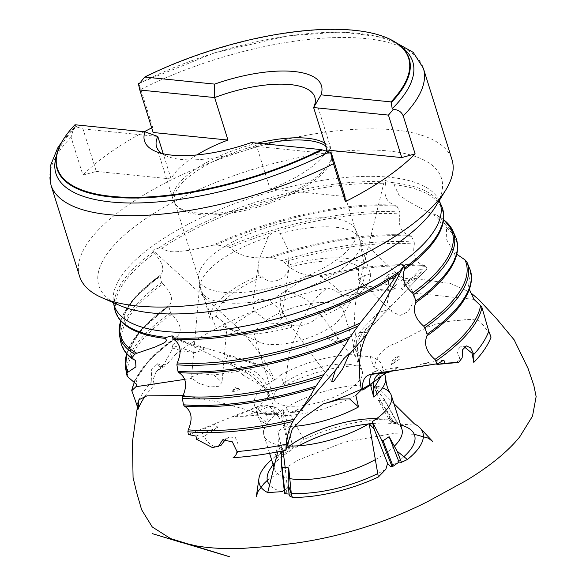 <?xml version="1.0" encoding="UTF-8"?>
<svg xmlns="http://www.w3.org/2000/svg" width="586" height="586" viewBox="0 0 586 586"><rect width="100%" height="100%" fill="white"/><g stroke="black" fill="none" stroke-linecap="round" stroke-linejoin="round"><path stroke-width="0.44" stroke-dasharray="2.93 2.2" d="M421.385 272.124L410.119 278.973L403.534 278.072L401.381 280.313L408.215 280.95L414.331 278.247L414.361 279.419L421.385 272.124L420.03 269.326L427.018 268.893L368.609 329.31L366.309 332.445A20.539 15.111 90.7 0 0 361.254 356.01L359.804 356.999A102.704 75.543 -89.3 0 1 358.442 287.265L384.489 180.188L391.477 182.48L393.975 184.656A170.819 61.772 162.6 0 1 443.412 219.179M389.88 307.482L369.151 329.01A26.062 19.17 90.7 0 0 366.711 332.028M403.629 293.198L426.454 269.216M188.355 434.49L232.049 416.829L235.228 416.375L260.023 405.908A20.539 14.071 -79.5 0 1 265.861 405.241A20.539 14.071 -79.5 0 1 275.09 414.309L276.541 413.313A102.704 70.357 100.5 0 0 242.685 370.674L172.167 335.829M232.049 416.829L256.434 406.97A26.062 17.851 -79.5 0 1 259.547 406.098M215.875 423.37L214.264 424.843L189.168 434.988M388.621 284.518L395.872 289.008A186.275 67.368 -17.4 0 0 343.088 296.428L339.411 291.887A185.308 67.016 162.6 0 1 388.621 284.518L388.225 274.475L383.837 279.031L386.174 284.239L395.872 289.008M410.119 278.973L408.215 280.95M462.164 357.87L459.798 358.244L456.56 362.756M220.988 445.382L212.535 447.645M227.632 355.797L225.654 354.156L252.039 362.236L251.438 363.093L227.632 355.797L225.214 361.584L249.394 368.982L255.95 363.723A20.539 11.815 51.2 0 1 273.384 380.314L274.922 380.468L280.518 374.945L284.811 385.632L289.33 353.124L299.131 326.856L310.536 304.251L318.41 295.593L327.01 287.909L335.456 290.466L343.088 296.428M280.518 374.945A66.76 24.143 162.6 0 1 354.948 354.677L354.127 355.241L361.254 356.01M358.068 356.325A22.319 16.415 -89.3 0 1 363.855 331.888L360.991 333.449C355.131 340.026 354.164 347.652 358.068 356.325L359.13 365.818L354.948 354.677M359.13 365.818A66.76 24.143 -17.4 0 0 284.811 385.632M276.541 413.313L266.293 413.877L269.201 424.85L253.694 411.76L218.651 401.959L183.25 395.447M266.293 413.877A66.76 24.143 162.6 0 1 254.47 405.124A66.76 24.143 162.6 0 1 265.663 384.863L266.535 384.951L273.384 380.314M264.623 387.544A22.319 12.841 -128.8 0 0 246.193 370.586L243.029 375.106L264.623 387.544L269.641 395.594L265.663 384.863M269.641 395.594A66.76 24.143 -17.4 0 0 257.965 416.258A66.76 24.143 -17.4 0 0 258.829 418.177A66.76 24.143 -17.4 0 0 269.201 424.85M355.834 395.374A66.76 24.143 162.6 0 1 281.397 415.642L282.225 415.078L275.09 414.309M280.159 420.008A22.319 15.295 100.5 0 0 275.427 413.445A22.319 15.295 100.5 0 0 264.176 411.885L268.366 414.544L273.413 414.214L277.735 415.276L284.195 426.769L281.397 415.642M284.195 426.769A66.76 24.143 -17.4 0 0 294.333 426.381M359.804 356.999L370.059 356.442L374.124 367.73C376.527 355.504 383.771 347.344 395.858 343.242L427.45 327.2C438.533 322.857 450.033 320.542 461.944 320.249C467.936 318.96 473.752 319.187 479.392 320.938C483.794 325.494 487.684 330.878 491.068 337.089M370.059 356.442A66.76 24.143 162.6 0 1 381.874 365.195A66.76 24.143 162.6 0 1 370.689 385.456M385.361 376.329A66.76 24.143 -17.4 0 0 374.124 367.73M178.378 339.682L208.147 348.795L204.954 348.853L177.8 340.547L178.378 339.682L177.653 337.162L177.902 335.873A181.799 65.742 -17.4 0 0 176.027 337.192A181.799 65.742 -17.4 0 0 134.963 380.856M136.853 404.926A185.308 67.016 162.6 0 1 151.803 381.611L154.081 384.248L155.18 384.291A186.275 67.368 -17.4 0 0 145.365 395.975M162.564 367.451L166.431 364.932L164.007 364.192L159.817 366.609L162.564 367.451L162.549 365.378L162.19 367.276L156.03 371.978L152.983 380.036L154.316 384.313L155.18 384.291M243.029 375.106L237.169 367.825L246.193 370.586M327.01 287.909C270.168 300.757 211.524 326.255 176.049 353.885L181.902 350.904L172.958 348.165L164.007 364.192M176.049 353.885L166.431 364.932M159.817 366.609L157.026 363.664L151.349 369.363L151.803 381.611M427.018 268.893L425.824 266.403L424.586 265.473A181.799 65.742 -17.4 0 0 407.519 264.645A181.799 65.742 -17.4 0 0 318.564 276.087L320.85 276.651C328.087 280.701 334.269 285.778 339.411 291.887M318.564 276.087L309.547 275.537C299.688 274.043 291.161 269.56 283.983 262.089A178.92 64.702 162.6 0 1 414.353 244.076C412.229 256.119 415.635 263.253 424.586 265.473L407.519 264.645L424.586 265.473M254.346 311.049L269.736 323.062L277.508 323.64L281.588 318.491L278.811 308.675L269.89 301.058L259.202 298.853L252.529 304.288L254.346 311.049L233.909 324.205L152.675 250.178L158.645 248.127L161.992 248.171A170.819 61.772 162.6 0 1 385.478 183.909C383.369 195.958 386.797 203.086 395.755 205.283A173.698 62.819 -17.4 0 0 383.098 204.792A173.698 62.819 -17.4 0 0 212.718 245.278L188.853 250.53C180.693 250.559 171.046 254.639 161.992 248.171M274.922 380.468A102.704 59.069 -128.8 0 0 233.909 324.205M208.147 348.795L225.654 354.156M128.202 377.106A178.92 64.702 162.6 0 1 171.683 314.294C180.298 322.974 182.371 330.167 177.902 335.873M171.683 314.294L170.607 312.704L168.907 306.8L169.156 305.518A177.748 64.277 -17.4 0 0 168.973 305.643A177.748 64.277 -17.4 0 0 126.847 353.951M126.818 353.526A174.87 63.237 162.6 0 1 162.959 283.939C171.573 292.626 173.639 299.82 169.156 305.518M162.959 283.939L161.89 282.349L160.198 276.445L160.447 275.156A173.698 62.819 -17.4 0 0 120.841 320.989M120.606 320.337A170.819 61.772 162.6 0 1 154.272 253.584C162.879 262.272 164.937 269.465 160.447 275.156L134.165 298.362L120.606 320.725M142.684 333.822C124.342 326.534 123.529 322.754 124.965 314.931C126.898 305.006 138.736 291.74 160.483 275.134L160.447 275.156M154.272 253.584L152.675 250.178M255.95 363.723L255.437 363.569A26.062 14.987 51.2 0 0 252.039 362.236M181.902 350.904L196.032 352.647L204.954 348.853M172.958 348.165L172.152 345.337L196.032 352.647M225.214 361.584L237.169 367.825M249.394 368.982A20.539 11.815 51.2 0 1 266.535 384.951M172.152 345.337L177.8 340.547M251.438 363.093L255.437 363.569M268.366 414.544L255.84 415.262L264.176 411.885M214.776 446.737C208.396 443.492 205.056 439.881 204.756 435.903L196.493 439.244M360.991 333.449L370.945 324.527L363.855 331.888M225.522 439.31L229.624 437.024L235.389 437.574L237.931 443.844L237.857 451.938L233.082 457.717M459.798 358.244L456.787 350.999L460.376 346.846L464.376 346.905M403.534 278.072L395.726 272.688L388.225 274.475M401.381 280.313L393.353 278.394L383.837 279.031M213.846 375.003L222.021 382.27L218.681 386.284L210.059 387.009L198.464 383.083L191.922 378.3L191.556 376.988L199.577 373.516L213.846 375.003L242.685 370.674M389.668 290.539L387.309 302.076L392.283 311.95L400.187 315.385L408.171 311.627L412.903 302.815L413.401 293.029L409.673 285.961L407.871 284.554L397.418 283.844L389.668 290.539L358.442 287.265M414.353 244.076L414.229 242.15L411.423 236.297L410.185 235.367A177.748 64.277 -17.4 0 0 395.308 234.715A177.748 64.277 -17.4 0 0 269.077 257.173C258.294 258.726 241.571 258.301 230.02 247.651A174.87 63.237 162.6 0 1 399.93 213.985C397.813 226.028 401.227 233.155 410.185 235.367L395.308 234.715L410.185 235.367M399.93 213.985L399.806 212.059L397 206.213L395.814 205.283L383.098 204.792L395.755 205.283M385.478 183.909L385.354 181.99L384.489 180.188M204.756 435.903L218.051 427.201L214.264 424.843M195.988 436.123L218.051 427.201M235.228 416.375L245.029 416.294L255.84 415.262M245.029 416.294L267.377 407.263A20.539 14.071 -79.5 0 1 273.223 406.603A20.539 14.071 -79.5 0 1 282.225 415.078M437.215 364.426L423.297 363.364L414.441 367.356M443.866 360.112L423.297 363.364M394.905 370.447L398.158 367.349L391.331 371.011M398.158 367.349L377.333 370.645A20.539 12.848 -119.8 0 0 374.476 371.634A20.539 12.848 -119.8 0 0 371.634 374.322M414.361 279.419L401.278 288.81L405.131 291.367M420.03 269.326L401.278 288.81M387.317 309.877L378.344 312.631L370.945 324.527M378.344 312.631L359.35 332.365A20.539 15.111 90.7 0 0 354.127 355.241M75.66 126.657L73.638 128.283L71.053 137.219L82.934 175.141L96.287 171.412L82.978 128.927L75.66 126.657L76.444 126.576L74.971 124.767M251.313 142.559L256.771 146.471A82.934 29.989 162.6 0 1 166.248 155.971A82.934 29.989 162.6 0 1 161.597 153.378M82.978 128.927L157.802 136.479M326.329 151.225A82.934 29.989 -17.4 0 1 270.08 188.956L256.771 146.471L331.595 154.015M280.269 233.565A83.703 30.267 162.6 0 1 335.683 227.251A83.703 30.267 162.6 0 1 359.782 238.451A83.703 30.267 162.6 0 1 359.965 238.839C358.683 236.502 358.991 237.989 360.91 243.3C364.096 255.093 367.341 265.275 370.623 273.838A83.703 30.267 162.6 0 1 321.89 316.543L318.528 311.437L307.504 300.098L292.795 292.868C288.781 290.824 280.95 290.312 280.782 296.465C277.947 307.679 286.041 318.088 291.85 327.156A83.703 30.267 162.6 0 1 216.359 328.35L201.086 291.191L200.141 286.737C203.386 295.49 206.638 306.017 209.891 318.315A83.703 30.267 162.6 0 1 258.624 275.603L259.078 259.664L268.249 237.169C271.582 231.77 275.588 230.569 280.269 233.565L287.558 248.427L288.664 264.989A83.703 30.267 162.6 0 1 364.155 263.795C361.657 251.636 360.258 243.315 359.965 238.839L409.673 285.961M360.91 243.3A83.703 30.267 162.6 0 1 292.795 292.868M370.623 273.838L364.221 275.698A77.03 27.857 162.6 0 1 361.232 285.155A77.03 27.857 162.6 0 1 318.22 315.407L321.89 316.543M260.14 342.407A46.213 16.716 162.6 0 1 257.759 341.111A46.213 16.716 162.6 0 1 254.742 337.302A46.213 16.716 162.6 0 1 278.995 313.261A46.213 16.716 162.6 0 1 329.303 302.632A46.213 16.716 162.6 0 1 342.949 309.664A46.213 16.716 162.6 0 1 341.433 316.931A46.213 16.716 162.6 0 1 303.841 339.433A46.213 16.716 162.6 0 1 260.14 342.407L225.742 327.611A77.03 27.857 162.6 0 0 291.498 324.739L291.777 327.061L331.713 381.53M225.742 327.611A77.03 27.857 162.6 0 1 221.772 325.457L216.359 328.35M209.891 318.315L216.293 316.447A77.03 27.857 162.6 0 1 262.286 276.739L258.624 275.603M280.782 296.465A83.703 30.267 162.6 0 1 201.086 291.191M443.595 219.845A173.698 62.819 -17.4 0 0 436.109 214.93L439.112 216.798L445.99 225.427L446.473 227.756A174.87 63.237 162.6 0 1 457.256 249.973M456.78 254.258L452.487 249.673L446.737 239.93L446.473 227.756M469.349 289.345L468.536 285.272L470.477 273.01A178.92 64.702 162.6 0 1 471.093 280.767M436.109 214.93L427.839 211.964L407.937 201.284L398.751 194.662L393.975 184.656M470.507 270.644L470.477 273.01M348.626 364.309A46.213 16.716 162.6 0 1 362.273 371.341A46.213 16.716 162.6 0 1 323.172 401.11A46.213 16.716 162.6 0 1 274.072 398.978A46.213 16.716 162.6 0 1 298.325 374.93A46.213 16.716 162.6 0 1 348.626 364.309M56.564 155.568A186.971 67.617 162.6 0 1 76.444 126.576M212.718 245.278L216.08 244.904L227.661 246.545L230.02 247.651M269.077 257.173L271.875 257.393L281.881 260.711L283.983 262.089M139.776 83.219A186.971 67.617 162.6 0 1 401.967 47.327M153.136 132.495L152.697 127.374L140.808 89.46C139.49 85.358 138.677 83.439 138.377 83.717M144.244 131.755A195.138 70.569 -17.4 0 0 112.702 150.741A195.138 70.569 -17.4 0 0 82.934 175.141M79.571 276.306A195.138 70.569 162.6 0 1 129.455 204.192A195.138 70.569 162.6 0 1 325.025 132.304A195.138 70.569 162.6 0 1 451.982 159.597M152.697 127.374A195.138 70.569 -17.4 0 0 151.693 127.887M291.498 324.739C297.695 328.358 315.092 322.93 318.22 315.407M216.293 316.447L223.823 322.586L226.943 326.57L221.772 325.457M288.664 264.989L289.015 267.406C287.543 278.877 270.857 286.554 262.286 276.739M281.588 318.491L289.015 267.406A77.03 27.857 162.6 0 1 358.742 266.689L364.155 263.795M364.221 275.698L358.185 279.405L358.742 266.689M198.698 278.255A82.165 29.71 -17.4 0 0 199.064 279.837A82.165 29.71 -17.4 0 0 223.325 292.333A82.165 29.71 -17.4 0 0 312.763 273.442A82.165 29.71 -17.4 0 0 355.87 230.694A82.165 29.71 -17.4 0 0 355.27 229.185A82.165 29.71 -17.4 0 0 331.61 218.197A82.165 29.71 -17.4 0 0 244.113 236.195A82.165 29.71 -17.4 0 0 198.698 278.255L200.141 286.737A83.703 30.267 162.6 0 1 268.249 237.169M325.596 145.768A82.165 29.71 162.6 0 1 331.493 152.902A82.165 29.71 162.6 0 1 331.947 157.29A82.165 29.71 162.6 0 1 283.141 198.002A82.165 29.71 162.6 0 1 198.947 214.542A82.165 29.71 162.6 0 1 176.811 205.906A82.165 29.71 162.6 0 1 174.687 202.045A82.165 29.71 162.6 0 1 264.176 143.863M324.747 143.065A82.934 29.989 162.6 0 1 331.654 150.851A82.934 29.989 162.6 0 1 332.115 155.275A82.934 29.989 162.6 0 1 282.848 196.369A82.934 29.989 162.6 0 1 197.87 213.062A82.934 29.989 162.6 0 1 175.529 204.346A82.934 29.989 162.6 0 1 173.383 200.449A82.934 29.989 162.6 0 1 257.364 143.174M196.823 154.953A82.934 29.989 -17.4 0 0 171.119 178.964L163.223 153.774M96.287 171.412L171.119 178.964M270.08 188.956L344.912 196.508M277.691 451.901L278.797 444.972A66.76 24.143 162.6 0 1 264 435.523A66.76 24.143 162.6 0 1 263.597 433.186A66.76 24.143 162.6 0 1 283.104 409.497L284.518 425.414L290.07 449.806L291.66 449.967L292.839 447.462L296.326 447.199A77.03 27.857 162.6 0 1 298.904 445.77M284.518 425.414L283.866 427.209L277.889 431.494L283.104 454.436L280.723 454.194L274.775 456.985A85.681 30.985 -17.4 0 0 271.574 459.68M274.775 456.985L278.416 444.056L277.889 431.494M384.541 399.689L384.775 400.736L378.3 400.245L390.591 422.206L392.84 420.667L389.807 419.151A85.681 30.985 -17.4 0 0 303.826 439.507L286.254 407.534A66.76 24.143 162.6 0 1 371.692 385.449A66.76 24.143 162.6 0 1 373.758 385.691L384.541 399.689L397.616 423.048L396.121 424.074L392.994 422.66L399.974 424.865A77.03 27.857 162.6 0 1 400.626 425.033M389.807 419.151L387.412 410.962L378.3 400.245M393.909 403.608L376.608 386.159A66.76 24.143 162.6 0 1 382.541 387.793M286.532 445.902A66.76 24.143 162.6 0 1 281.646 445.433L281.807 451.117M376.615 418.66A66.76 24.143 162.6 0 1 382.204 418.997A66.76 24.143 162.6 0 1 394.129 421.781A66.76 24.143 162.6 0 1 401.923 429.157M394.327 446.188A66.76 24.143 162.6 0 1 375.384 459.6M289.88 478.63A66.76 24.143 162.6 0 1 274.519 469.078A66.76 24.143 162.6 0 1 276.702 458.582A66.76 24.143 162.6 0 1 282.73 451.447M283.126 451.073A66.76 24.143 162.6 0 1 289.308 446.019M368.587 423.934A77.03 27.857 162.6 0 1 369.37 423.846M372.777 423.524A77.03 27.857 162.6 0 1 391.836 423.502A77.03 27.857 162.6 0 1 396.121 424.074M282.188 491.647A77.03 27.857 162.6 0 1 269.531 484.856M270.102 469.174A77.03 27.857 162.6 0 1 291.66 449.967M291.44 493.112A77.03 27.857 162.6 0 1 286.041 492.438L287.396 488.204L284.195 490.24M385.837 469.313A77.03 27.857 162.6 0 1 377.75 473.583M403.93 456.648A77.03 27.857 162.6 0 1 390.503 466.544M283.075 450.868L281.646 445.433M287.396 488.204L285.096 466.888M284.547 493.463L286.041 492.438M278.797 444.972L282.437 450.993M292.839 447.462L285.814 416.617L283.104 409.497M296.326 447.199L303.826 439.507M286.254 407.534L285.814 416.617M280.723 454.194L278.416 444.056M283.866 427.209L289.11 450.253L283.104 454.436M290.07 449.806L289.11 450.253M392.994 422.66L376.454 393.118L373.758 385.691M399.974 424.865L414.448 423.912M376.608 386.159L376.454 393.118M392.84 420.667L387.412 410.962M384.775 400.736L397.125 422.799L390.591 422.206M397.616 423.048L397.125 422.799M289.323 495.844L291.572 494.306M291.367 494.284L289.132 494.079M303.167 410.281A10.27 6.856 -112 0 0 297.791 409.475A10.27 6.856 -112 0 0 295.051 412.178L303.167 410.281L290.539 412.5L295.051 412.178L290.077 412.588L297.791 409.475M239.923 389.265L231.682 392.32L234.854 387.493L239.923 389.265A10.27 6.417 -73 0 0 238.751 388.686A10.27 6.417 -73 0 0 231.682 392.32M398.011 356.742A10.27 7.794 81 0 0 397.476 356.808A10.27 7.794 81 0 0 391.294 364.675L398.011 356.742L399.147 356.537L400.26 358.639L391.294 364.675M326.519 338.781A10.27 5.479 43.9 0 1 336.166 341.77L326.519 338.781C329.552 335.199 333.229 332.767 337.551 331.471C338.605 334.372 338.144 337.8 336.166 341.77M369.151 329.01L368.609 329.31M256.434 406.97L257.232 407.475M309.547 275.537L269.89 301.058M184.737 379.376L191.922 378.3M473.986 299.38L413.401 293.029M267.377 407.263L260.023 405.908M377.333 370.645L370.381 374.63M359.35 332.365L366.309 332.445M59.955 145.702A184.487 66.716 162.6 0 1 75.037 124.95M144.061 77.696A184.487 66.716 162.6 0 1 393.55 41.159M439.112 216.798A174.789 63.207 162.6 0 1 443.602 219.735M453.872 233.675A175.58 63.493 -17.4 0 0 445.99 225.427M440.24 203.452A171.53 62.028 -17.4 0 0 391.477 182.48M131.784 390.664A182.891 66.137 162.6 0 1 131.931 389.932M133.689 384.145A182.891 66.137 162.6 0 1 177.653 337.162M120.767 320.908A174.789 63.207 162.6 0 1 160.198 276.445M161.89 282.349A175.58 63.493 -17.4 0 0 120.291 338.21M132.29 358.808A174.87 63.237 162.6 0 1 131.674 358.332M126.766 353.849A178.84 64.672 162.6 0 1 168.907 306.8M170.607 312.704A179.624 64.958 -17.4 0 0 126.364 371.136M153.195 251.995A171.53 62.028 -17.4 0 0 114.233 305.614M320.85 276.651A182.891 66.137 162.6 0 1 425.824 266.403M50.938 184.934A195.138 70.569 162.6 0 1 71.053 137.219M399.806 212.059A175.58 63.493 -17.4 0 0 227.661 246.545M216.08 244.904A174.789 63.207 162.6 0 1 397 206.213M414.229 242.15A179.624 64.958 -17.4 0 0 281.881 260.711M271.875 257.393A178.84 64.672 162.6 0 1 411.423 236.297M140.808 89.46A195.138 70.569 162.6 0 1 423.348 68.232M144.749 219.325A179.536 64.929 162.6 0 1 355.629 150.28A179.536 64.929 162.6 0 1 435.823 206.177L438.848 199.211L439.214 200.72A170.819 61.772 162.6 0 0 325.611 179.865A170.819 61.772 162.6 0 0 157.846 242.304A170.819 61.772 162.6 0 0 113.523 302.786L112.959 301.343L119.419 305.335A179.536 64.929 162.6 0 1 144.749 219.325M385.354 181.99A171.53 62.028 -17.4 0 0 159.092 247.819A171.53 62.028 -17.4 0 0 158.645 248.127M254.47 405.124L257.965 416.258M381.874 365.195L384.541 373.7M157.026 363.664L162.593 365.371M277.735 415.276L275.427 413.445M222.651 439.844L229.624 437.024M466.368 345.901L460.376 346.846M166.248 155.971L155.356 151.291M446.576 274.182L451.154 267.275C454.538 260.389 455.637 255.76 454.458 253.401L452.495 249.673M460.171 305.518L464.859 298.45C467.98 292.297 469.21 287.902 468.536 285.272M432.981 242.853L437.566 235.887C440.687 229.419 441.719 225.097 440.657 222.914C439.493 218.82 435.222 215.172 427.839 211.956M437.442 215.472L443.631 219.494M135.556 360.449C130.51 357.321 129.235 352.303 131.733 345.381L134.216 340.026C139.71 329.933 151.298 318.476 168.973 305.643L140.896 330.108L126.605 353.673M134.824 380.71L150.053 359.225L176.027 337.192C148.236 358.866 135.095 374.622 136.597 384.445M62.292 141.219L73.638 128.283M389.075 38.808L384.973 37.548L341.66 31.93L287.953 35.834L214.806 52.762L140.054 82.853M254.742 337.302L274.072 398.978M342.949 309.664L362.273 371.341M341.433 316.931L361.232 285.155M355.27 229.185L359.782 238.451M331.947 157.29L332.115 155.275M176.811 205.906L175.529 204.346M156.572 146.815L173.383 200.449M314.843 97.21L331.654 150.851M259.078 259.664L252.529 304.288M273.223 406.603L265.861 405.241M374.476 371.634L367.525 375.619M199.709 284.723L191.556 376.988M226.943 326.57L222.021 382.27M318.528 311.437L349.293 353.402M358.185 279.405L392.283 311.95M355.87 230.694L331.493 152.902M199.064 279.837L174.687 202.045M263.597 433.186C263.451 428.263 261.861 423.26 258.829 418.177M267.326 480.322L297.541 460.303L344.671 442.086L392.349 433.691L414.236 434.285M273.413 414.214L259.649 413.452L253.694 411.76M414.331 278.255L451.095 283.697L470.324 292.385M393.353 278.387L383.969 278.973M162.549 365.378L156.03 371.978M276.702 458.582L273.061 464.427M394.129 421.781L400.465 424.506M264 435.523L269.582 453.337M273.852 466.954L274.519 469.078M234.854 387.493L238.751 388.686M399.147 356.537L397.476 356.808"/><path stroke-width="0.88" d="M436.995 363.708L434.937 359.416A181.799 65.742 -17.4 0 0 480.586 305.57L481.941 307.46L488.768 331.149A185.308 67.016 162.6 0 1 473.81 354.464L470.741 347.952L466.368 345.901L462.552 349.798L462.164 357.87L458.648 362.426L437.215 364.426L444.913 363.21L443.866 360.112L437.823 363.657L370.381 374.63A20.539 12.848 -119.8 0 0 367.525 375.619A20.539 12.848 -119.8 0 0 362.968 390.005L361.43 389.851A102.704 64.255 60.2 0 1 367.224 333.742L403.981 265.846L396.854 274.841A170.819 61.772 162.6 0 1 173.368 339.104C180.766 343.923 182.056 351.856 177.25 362.91A173.698 62.819 -17.4 0 0 360.287 322.915C371.502 308.778 385.888 291.506 396.854 274.841M396.275 370.154L373.546 373.751A26.062 16.305 -119.8 0 0 370.821 374.557M411.35 367.766L437.823 363.657M187.894 431.721L188.252 429.824A181.799 65.742 -17.4 0 0 294.275 419.202L292.875 421.473A182.891 66.137 162.6 0 1 187.894 431.721L188.355 434.49L195.988 436.123L196.493 439.244L212.535 447.645L220.988 445.382L225.522 439.31M473.81 354.464L473.781 362.441A186.275 67.368 -17.4 0 0 491.068 337.089L488.768 331.149M237 451.557C236.605 454.384 235.294 456.435 233.082 457.717A186.275 67.368 -17.4 0 0 285.865 450.304L286.202 444.188A185.308 67.016 162.6 0 1 237 451.557L232.32 441.829L222.651 439.844L218.446 446.407M361.43 389.851L355.834 395.374L358.515 406.948L349.549 398.89L340.429 399.139L323.172 403.944L302.896 418.118L292.319 429.018L285.865 450.304M294.333 426.381A66.76 24.143 -17.4 0 0 358.515 406.948M323.172 403.944C339.162 399.352 361.401 389.58 368.294 385.793L361.152 389.551C369.055 385.376 375.655 380.966 380.959 376.322L373.612 388.782L373.685 396.993L370.689 385.456L369.81 385.368L362.968 390.005M373.685 396.993A66.76 24.143 -17.4 0 0 385.749 378.402A66.76 24.143 -17.4 0 0 385.361 376.329L384.541 373.7M145.365 395.975A186.275 67.368 -17.4 0 0 137.893 409.636L136.853 404.926L131.784 390.664L135.967 386.701L136.597 384.445L127.184 376.358L126.744 374.403A179.624 64.958 -17.4 0 0 127.169 376.285L126.986 372.799A178.84 64.672 162.6 0 1 125.565 368.001A178.84 64.672 162.6 0 1 126.766 353.849M380.959 376.322L386.32 372.886L389.609 371.964L381.838 373.194L386.32 372.886M373.612 388.782A22.319 13.961 60.2 0 1 381.838 373.194M444.913 363.21L458.648 362.426M464.376 346.905L472.111 353.314L473.781 362.441M131.725 390.283L131.784 390.664M183.25 395.447L146.866 395.902L138.941 399.755L137.893 409.636M294.275 419.202L300.398 410.544C306.939 401.432 311.708 393.931 314.697 388.035A178.92 64.702 162.6 0 1 184.334 406.047C191.732 410.845 193.043 418.77 188.252 429.824M184.334 406.047L183.455 404.78L182.385 398.275L182.737 396.37A177.748 64.277 -17.4 0 0 323.846 374.571C331.881 364.25 343.55 348.56 348.751 338.913A174.87 63.237 162.6 0 1 178.84 372.586C186.238 377.391 187.535 385.317 182.737 396.37M178.84 372.586L177.961 371.319L176.891 364.807L177.25 362.91M173.368 339.104L172.489 337.836L172.167 335.829L166.373 337.346L164.878 338.364A170.819 61.772 162.6 0 1 142.684 333.822A170.819 61.772 162.6 0 1 120.606 320.337M292.875 421.473C289.154 428.63 286.928 436.204 286.202 444.188M349.168 354.493L342.583 368.946L333.346 381.823L331.713 381.53L335.441 370.271L343.916 358.5L349.293 353.402L349.168 354.493L367.224 333.742M471.093 280.767A178.92 64.702 162.6 0 1 460.171 305.518A178.92 64.702 162.6 0 1 426.996 335.822C423.663 343.982 426.308 351.849 434.937 359.416M426.996 335.822L427.069 334.218L424.901 327.772L423.766 326.226A177.748 64.277 -17.4 0 0 464.947 259.818L456.78 254.258M457.256 249.973A174.87 63.237 162.6 0 1 446.576 274.182A174.87 63.237 162.6 0 1 415.804 302.632C412.471 310.8 415.122 318.659 423.766 326.226M415.804 302.632L415.877 301.028L413.694 294.575L412.559 293.029A173.698 62.819 -17.4 0 0 443.595 219.845M443.412 219.179A170.819 61.772 162.6 0 1 432.981 242.853A170.819 61.772 162.6 0 1 404.582 269.435C401.256 277.61 403.915 285.477 412.559 293.029M404.582 269.435L403.981 265.846M480.586 305.57L473.986 299.38L469.349 289.345M391.331 371.011L389.609 371.964M371.634 374.322A20.539 12.848 -119.8 0 0 369.81 385.368M161.597 153.378A82.934 29.989 162.6 0 1 156.572 146.815A82.934 29.989 162.6 0 1 157.802 136.479L144.962 131.828L74.971 124.767A184.063 66.562 162.6 0 0 66.489 134.831A184.063 66.562 162.6 0 0 119.778 197.013A184.063 66.562 162.6 0 0 321.304 149.628L330.555 152.382L331.595 154.015L344.912 196.508L345.352 201.621A195.138 70.569 -17.4 0 0 415.115 153.862L401.754 157.583L388.445 115.098L393.272 109.443L392.232 108.696L391.008 101.898A184.063 66.562 162.6 0 0 381.977 35.966C389.47 38.544 395.587 41.833 400.319 45.833A184.487 66.716 162.6 0 1 391.228 102.638M321.304 149.628L251.313 142.559A92.691 33.519 162.6 0 1 155.356 151.291A92.691 33.519 162.6 0 1 144.962 131.828M381.977 35.966A184.063 66.562 162.6 0 0 144.676 77.044L139.776 83.219L138.377 83.717L139.827 90.01L214.652 97.562A82.934 29.989 162.6 0 1 290.356 84.596A82.934 29.989 162.6 0 1 314.843 97.21A82.934 29.989 162.6 0 1 313.62 107.546L321.018 94.837L391.008 101.898M144.676 77.044L214.666 84.106L214.652 97.562L227.961 140.047A82.934 29.989 -17.4 0 0 196.823 154.953M214.666 84.106A92.691 33.519 162.6 0 1 321.018 94.837M326.329 151.225A82.934 29.989 -17.4 0 0 326.929 150.031L313.62 107.546L388.445 115.098M464.947 259.818L466.815 261.774L470.646 271.054C473.217 281.507 469.723 293 460.171 305.518M360.287 322.915L348.751 338.913M323.846 374.571L314.697 388.035M120.841 320.989A173.698 62.819 -17.4 0 0 136.897 353.263L134.78 354.222L131.769 357.943L132.29 358.808L135.556 360.449L135.93 366.858L126.986 372.799M136.897 353.263L155.766 346.795C159.619 344.341 170.116 341.997 164.878 338.364M120.291 338.21A175.58 63.493 -17.4 0 0 120.665 341.477A175.58 63.493 -17.4 0 0 131.769 357.943L132.29 358.808M328.907 152.06A186.971 67.617 162.6 0 1 138.369 202.954A186.971 67.617 162.6 0 1 55.904 157.781A186.971 67.617 162.6 0 1 56.564 155.568M345.352 201.621L333.471 163.706L330.555 152.382M401.967 47.327A186.971 67.617 162.6 0 1 403.769 48.763A186.971 67.617 162.6 0 1 392.232 108.696M393.272 109.443C398.143 109.619 401.469 111.787 403.234 115.94L415.115 153.862M140.054 82.853L138.377 83.717M403.234 115.94A195.138 70.569 162.6 0 0 423.348 68.232L451.982 159.597A195.138 70.569 162.6 0 1 445.821 189.908A195.138 70.569 162.6 0 1 286.876 285.287A195.138 70.569 162.6 0 1 101.92 297.681A195.138 70.569 162.6 0 1 79.571 276.306L50.938 184.934L50.118 166.541L57.677 148.002L62.292 141.219M151.693 127.887A195.138 70.569 -17.4 0 0 144.244 131.755M264.176 143.863A82.165 29.71 162.6 0 1 325.596 145.768M257.364 143.174A82.934 29.989 162.6 0 1 307.167 138.23A82.934 29.989 162.6 0 1 324.747 143.065M163.223 153.774L157.802 136.479M139.827 90.01L153.136 132.495L227.961 140.047M326.929 150.031L401.754 157.583M271.574 459.68A85.681 30.985 -17.4 0 0 258.924 478.557A85.681 30.985 -17.4 0 0 267.714 492.592L277.691 451.901M382.541 387.793A66.76 24.143 162.6 0 1 390.393 393.448A66.76 24.143 162.6 0 1 391.404 395.601A66.76 24.143 162.6 0 1 372.3 421.627L381.545 439.712L383.083 440.753L389.133 436.702L399.051 462.076L401.439 462.317L407.387 459.527A85.681 30.985 -17.4 0 0 420.133 428.036A85.681 30.985 -17.4 0 0 414.448 423.912L393.909 403.608M407.387 459.527L397.059 451.103L389.133 436.702M292.355 497.36L288.063 484.197L289.323 495.844L292.355 497.36A85.681 30.985 -17.4 0 0 378.336 477.004L369.151 423.59A66.76 24.143 162.6 0 1 286.532 445.902M281.807 451.117L281.522 465.438L282.174 467.232L288.722 467.958L288.063 484.197M391.404 395.601L401.923 429.157A66.76 24.143 162.6 0 1 394.327 446.188M375.384 459.6A66.76 24.143 162.6 0 1 289.88 478.63M282.73 451.447A66.76 24.143 162.6 0 1 283.126 451.073M289.308 446.019A66.76 24.143 162.6 0 1 376.615 418.66M298.904 445.77A77.03 27.857 162.6 0 1 368.587 423.934M369.37 423.846A77.03 27.857 162.6 0 1 372.777 423.524M269.531 484.856A77.03 27.857 162.6 0 1 270.102 469.174L273.061 464.427M284.195 490.24L282.188 491.647L267.714 492.592M377.75 473.583A77.03 27.857 162.6 0 1 291.44 493.112M381.545 439.712L392.093 466.705L390.503 466.544L387.558 463.394L385.837 469.313L378.336 477.004M400.626 425.033A77.03 27.857 162.6 0 1 405.6 426.711A77.03 27.857 162.6 0 1 403.93 456.648M387.558 463.394L374.212 429.26L372.3 421.627M369.151 423.59L374.212 429.26M285.096 466.888L283.075 450.868M281.522 465.438L284.547 493.463L285.038 493.705L282.174 467.232M282.437 450.993L283.573 452.758M288.722 467.958L291.367 494.284M289.132 494.079L285.038 493.705M401.439 462.317L397.059 451.103M383.083 440.753L393.052 466.251L399.051 462.076M392.093 466.705L393.052 466.251M373.546 373.751L374.395 373.692M135.967 386.701L184.737 379.376M300.398 410.544L335.441 370.271M322.205 149.891A184.487 66.716 162.6 0 1 136.355 198.017A184.487 66.716 162.6 0 1 57.062 153.407A184.487 66.716 162.6 0 1 59.955 145.702M393.55 41.159A184.487 66.716 162.6 0 1 400.319 45.833L403.769 48.763M481.941 307.46A182.891 66.137 162.6 0 1 436.072 360.961M443.602 219.735A174.789 63.207 162.6 0 1 452.744 230.642A174.789 63.207 162.6 0 1 413.694 294.575M415.877 301.028A175.58 63.493 -17.4 0 0 455.432 236.568A175.58 63.493 -17.4 0 0 453.872 233.675M466.815 261.774A178.84 64.672 162.6 0 1 424.901 327.772M427.069 334.218A179.624 64.958 -17.4 0 0 470.507 270.644M404.655 267.831A171.53 62.028 -17.4 0 0 441.632 206.067A171.53 62.028 -17.4 0 0 440.24 203.452M357.812 326.116A174.789 63.207 162.6 0 1 176.891 364.807M177.961 371.319A175.58 63.493 -17.4 0 0 350.106 336.825M321.934 377.179A178.84 64.672 162.6 0 1 182.385 398.275M183.455 404.78A179.624 64.958 -17.4 0 0 315.795 386.218M172.489 337.836A171.53 62.028 -17.4 0 0 399.205 271.699M131.931 389.932A182.891 66.137 162.6 0 1 133.689 384.145M134.78 354.222A174.789 63.207 162.6 0 1 119.485 335.075A174.789 63.207 162.6 0 1 120.767 320.908M131.674 358.332A174.87 63.237 162.6 0 1 126.818 353.526M126.847 353.951A177.748 64.277 -17.4 0 0 127.975 371.927M134.963 380.856A181.799 65.742 -17.4 0 0 132.253 389.727M126.364 371.136A179.624 64.958 -17.4 0 0 126.744 374.403L125.565 368.001L126.605 353.673M114.233 305.614A171.53 62.028 -17.4 0 0 114.585 308.551A171.53 62.028 -17.4 0 0 166.373 337.346M333.471 163.706A195.138 70.569 162.6 0 1 50.938 184.934M445.821 189.908L435.823 206.177A179.536 64.929 162.6 0 1 289.587 293.938A179.536 64.929 162.6 0 1 119.419 305.335L101.92 297.681M439.2 200.683L439.214 200.72A170.819 61.772 162.6 0 1 295.652 313.298A170.819 61.772 162.6 0 1 113.523 302.786L114.585 308.551C117.002 320.124 126.364 328.548 142.684 333.822M66.489 134.831C61.808 141.226 58.666 147.423 57.062 153.407L55.904 157.781M443.631 219.494L452.744 230.642L455.432 236.568C460.157 247.688 457.205 260.228 446.576 274.182M439.214 200.72L441.632 206.067C446.254 216.945 443.368 229.207 432.981 242.853M120.606 320.725L119.485 335.075L120.665 341.477C121.939 348.157 125.675 353.871 131.879 358.61M131.747 390.203L134.824 380.71M423.348 68.232L413.203 52.352L389.075 38.808M258.924 478.557L256.353 496.452L257.979 491.551L263.854 483.736L267.326 480.322M414.236 434.285L428.329 438.167L432.453 441.258L420.133 428.036M385.749 378.402C386.159 384.306 387.705 389.324 390.393 393.448M470.324 292.385L478.879 299.695L496.723 318.879L514.156 339.858L528.096 368.535L533.853 385.515L536.139 396.605L532.52 416.141L519.628 437.031C507.579 451.747 489.801 466.236 466.302 480.505L427.963 501.44C408.244 511.468 387.654 519.928 366.191 526.814C343.081 534.271 319.788 539.677 296.318 543.032L269.597 546.342L242.135 548.423C225.119 549.023 209.971 548.203 196.691 545.962L180.671 542.233L152.455 533.692L229.39 556.7L170.533 538.578L152.228 526.924L141.6 509.695L136.758 492.877L133.066 477.524L132.465 441.749L137.322 407.548L138.941 399.755M400.465 424.506L405.6 426.711M269.582 453.337L273.852 466.954"/></g></svg>
